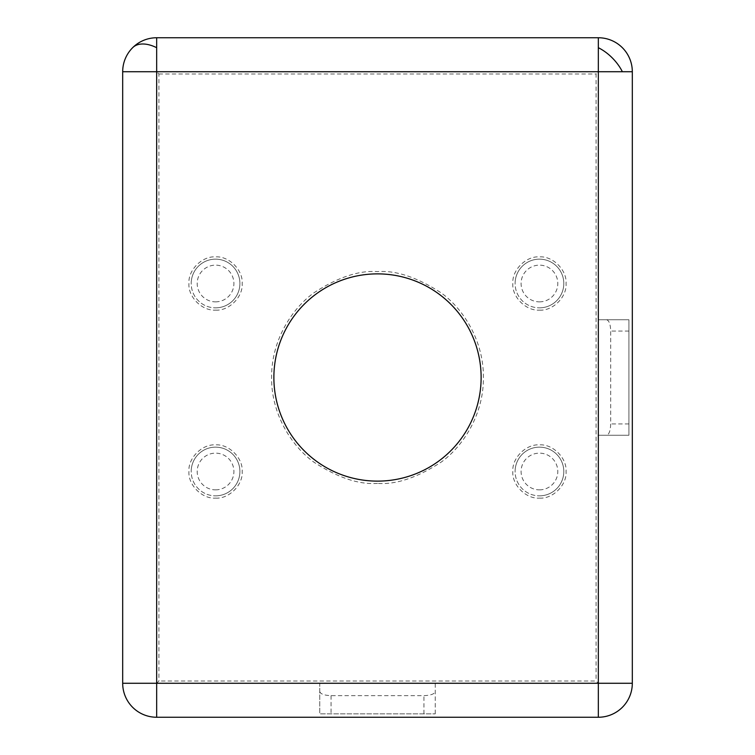 <?xml version="1.0" encoding="UTF-8"?>
<svg xmlns="http://www.w3.org/2000/svg" width="755" height="755" viewBox="0 0 755 755"><rect width="100%" height="100%" fill="white"/><g stroke="black" fill="none" stroke-linecap="round" stroke-linejoin="round"><path stroke-width="0.57" stroke-dasharray="3.77 2.83" d="M273.876 377.5A103.624 103.624 0 0 0 377.5 481.124A103.624 103.624 0 0 0 481.124 377.5A103.624 103.624 0 0 0 377.5 273.876A103.624 103.624 0 0 0 273.876 377.5M215.553 259.154A24.349 24.349 0 0 1 239.901 283.502A24.349 24.349 0 0 1 215.553 307.851A24.349 24.349 0 0 0 239.901 283.502A24.349 24.349 0 0 0 215.553 259.154A24.349 24.349 0 0 0 191.204 283.502A24.349 24.349 0 0 1 215.553 259.154A24.349 24.349 0 0 0 191.204 283.502A24.349 24.349 0 0 0 215.553 307.851A24.349 24.349 0 0 1 191.204 283.502M215.553 310.116C228.954 311.126 243.185 296.904 242.166 283.502C243.176 270.101 228.954 255.869 215.553 256.889C202.151 255.879 187.919 270.101 188.939 283.502C187.929 296.904 202.151 311.135 215.553 310.116M539.447 447.149A24.349 24.349 0 0 1 563.796 471.498A24.349 24.349 0 0 1 539.447 495.846A24.349 24.349 0 0 0 563.796 471.498A24.349 24.349 0 0 0 539.447 447.149A24.349 24.349 0 0 0 515.099 471.498A24.349 24.349 0 0 1 539.447 447.149A24.349 24.349 0 0 0 515.099 471.498A24.349 24.349 0 0 0 539.447 495.846A24.349 24.349 0 0 1 515.099 471.498M539.447 498.111C552.849 499.121 567.081 484.899 566.061 471.498C567.071 458.096 552.849 443.864 539.447 444.884C526.046 443.874 511.815 458.096 512.834 471.498C511.824 484.899 526.046 499.13 539.447 498.111M215.553 447.149A24.349 24.349 0 0 1 239.901 471.498A24.349 24.349 0 0 1 215.553 495.846A24.349 24.349 0 0 0 239.901 471.498A24.349 24.349 0 0 0 215.553 447.149A24.349 24.349 0 0 0 191.204 471.498A24.349 24.349 0 0 1 215.553 447.149A24.349 24.349 0 0 0 191.204 471.498A24.349 24.349 0 0 0 215.553 495.846A24.349 24.349 0 0 1 191.204 471.498M215.553 498.111C228.954 499.121 243.185 484.899 242.166 471.498C243.176 458.096 228.954 443.864 215.553 444.884C202.151 443.874 187.919 458.096 188.939 471.498C187.929 484.899 202.151 499.13 215.553 498.111M539.447 259.154A24.349 24.349 0 0 1 563.796 283.502A24.349 24.349 0 0 1 539.447 307.851A24.349 24.349 0 0 0 563.796 283.502A24.349 24.349 0 0 0 539.447 259.154A24.349 24.349 0 0 0 515.099 283.502A24.349 24.349 0 0 1 539.447 259.154A24.349 24.349 0 0 0 515.099 283.502A24.349 24.349 0 0 0 539.447 307.851A24.349 24.349 0 0 1 515.099 283.502M539.447 310.116C552.849 311.126 567.081 296.904 566.061 283.502C567.071 270.101 552.849 255.869 539.447 256.889C526.046 255.879 511.815 270.101 512.834 283.502C511.824 296.904 526.046 311.135 539.447 310.116M215.553 301.858A18.356 18.356 0 0 0 233.908 283.502A18.356 18.356 0 0 0 215.553 265.147A18.356 18.356 0 0 0 197.197 283.502A18.356 18.356 0 0 0 215.553 301.858M539.447 489.853A18.356 18.356 0 0 0 557.803 471.498A18.356 18.356 0 0 0 539.447 453.142A18.356 18.356 0 0 0 521.092 471.498A18.356 18.356 0 0 0 539.447 489.853M215.553 489.853A18.356 18.356 0 0 0 233.908 471.498A18.356 18.356 0 0 0 215.553 453.142A18.356 18.356 0 0 0 197.197 471.498A18.356 18.356 0 0 0 215.553 489.853M539.447 301.858A18.356 18.356 0 0 0 557.803 283.502A18.356 18.356 0 0 0 539.447 265.147A18.356 18.356 0 0 0 521.092 283.502A18.356 18.356 0 0 0 539.447 301.858M156.662 37.75L598.337 37.75A33.975 33.975 0 0 1 632.312 71.725L632.312 683.275A33.975 33.975 0 0 1 598.337 717.25L156.662 717.25A33.975 33.975 0 0 1 122.688 683.275L122.688 71.725A33.975 33.975 0 0 1 156.662 37.75M435.257 713.852L435.257 683.275L598.337 683.275L598.337 435.257L628.915 435.257L628.915 319.743L598.337 319.743L598.337 71.725L156.662 71.725L156.662 683.275L319.743 683.275L319.743 713.852L435.257 713.852L319.743 713.852L319.743 683.275L435.257 683.275L435.257 713.852M156.662 683.275L158.928 681.01L158.928 73.99L156.662 71.725L156.662 683.275L598.337 683.275L596.072 681.01L158.928 681.01M598.337 683.275L598.337 71.725L596.072 73.99L596.072 681.01M598.337 71.725L156.662 71.725M598.337 435.257L598.337 319.743L628.915 319.743L628.915 435.257L598.337 435.257M319.743 691.523C320.46 694.005 324.235 695.383 331.067 695.638L423.933 695.638C430.765 695.383 434.54 694.005 435.257 691.523M606.586 319.743C609.068 320.46 610.446 324.235 610.701 331.067L610.701 423.933C610.446 430.765 609.068 434.54 606.586 435.257M377.5 483.389C359.097 484.804 337.919 477.745 313.967 462.211C291.222 445.96 271.196 413.447 271.611 377.5C271.196 341.553 291.222 309.04 313.967 292.789C337.919 277.255 359.097 270.196 377.5 271.611C395.903 270.196 417.081 277.255 441.033 292.789C463.778 309.04 483.804 341.553 483.389 377.5C483.804 413.447 463.778 445.96 441.033 462.211C417.081 477.745 395.903 484.804 377.5 483.389M377.5 481.124A103.624 103.624 0 0 0 481.124 377.5A103.624 103.624 0 0 0 377.5 273.876M158.928 73.99L596.072 73.99M423.933 713.852L423.933 695.638M331.067 695.638L331.067 713.852M628.915 331.067L610.701 331.067M628.915 423.933L610.701 423.933"/><path stroke-width="1.13" d="M156.662 37.75L156.662 71.725L598.337 71.725L598.337 683.275L632.312 683.275L632.312 71.725L598.337 71.725L598.337 37.75L156.662 37.75A33.975 33.975 0 0 0 122.688 71.725L122.688 683.275L156.662 683.275L156.662 71.725L122.688 71.725M273.876 377.5A103.624 103.624 0 0 0 377.5 481.124A103.624 103.624 0 0 0 481.124 377.5A103.624 103.624 0 0 0 377.5 273.876A103.624 103.624 0 0 0 273.876 377.5M122.688 683.275A33.975 33.975 0 0 0 156.662 717.25L598.337 717.25A33.975 33.975 0 0 0 632.312 683.275M632.312 71.725A33.975 33.975 0 0 0 598.337 37.75M132.635 47.697A33.975 19.611 -135 0 1 142.789 43.988A33.975 19.611 45 0 1 156.662 47.697M598.337 47.697A33.975 19.611 -135 0 1 612.211 57.852A33.975 19.611 45 0 1 622.365 71.725M598.337 717.25L598.337 683.275L156.662 683.275L156.662 717.25"/></g></svg>
